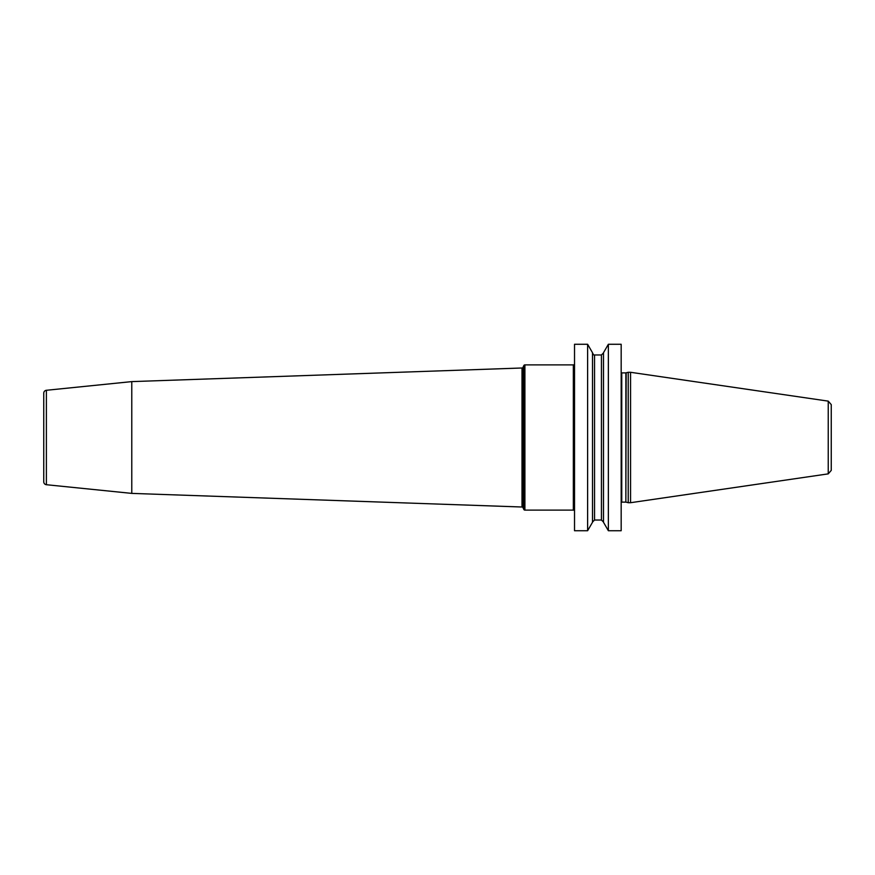 <?xml version="1.0" encoding="UTF-8"?>
<svg xmlns="http://www.w3.org/2000/svg" width="875" height="875" viewBox="0 0 875 875"><rect width="100%" height="100%" fill="white"/><g stroke="black" fill="none" stroke-linecap="round" stroke-linejoin="round"><path stroke-width="1.31" d="M574.525 363.705A1.17 1.17 0 0 1 573.344 364.886L524.902 364.886A1.17 1.17 0 0 0 523.841 365.564L523.02 367.314A1.17 1.17 0 0 1 522.003 367.992L131.775 381.609L131.775 493.391L46.386 484.717A2.931 2.931 0 0 1 43.75 481.797L43.75 393.203A2.931 2.931 0 0 1 46.386 390.283L46.386 484.717M574.525 511.295A1.17 1.17 0 0 0 573.344 510.114L524.902 510.114A1.17 1.17 0 0 1 523.841 509.436L523.02 507.686A1.17 1.17 0 0 0 522.003 507.008L131.775 493.391M131.775 381.609L46.386 390.283M574.525 437.5L574.525 344.269L587.617 344.269L587.617 530.731L574.525 530.731L574.525 437.5M608.366 530.731L621.173 530.731L621.173 344.269L608.366 344.269L608.366 530.731L603.498 522.288L603.498 352.713L608.366 344.269M628.217 437.5L628.217 372.291L630.558 372.291L630.558 502.709L628.217 502.709L628.217 437.5M831.25 437.5L831.25 404.611L831.25 470.389L828.242 473.867L630.558 502.709M587.617 344.269L592.495 352.713L592.495 522.288L587.617 530.731M573.344 364.886L573.344 510.114M524.902 364.886L524.902 510.114M523.841 365.564L523.841 509.436M523.02 367.314L523.02 507.686M522.003 367.992L522.003 507.008M621.173 372.717L621.753 372.881L621.753 502.119L621.173 502.283M621.753 502.119L625.866 502.119L625.866 372.881L628.217 372.291M626.172 372.837L625.866 502.119M630.558 372.291L828.242 401.133L828.242 473.867M592.495 352.931C593.589 354.9 594.267 355.589 594.541 354.977L594.541 520.023L592.495 522.069M594.541 520.023L601.442 520.023L601.442 354.977L603.498 352.931M621.753 372.881L625.866 372.881M626.172 502.163L628.217 502.709M828.242 401.133L831.25 404.611M594.541 354.977L601.442 354.977M601.442 520.023L603.498 522.069"/></g></svg>
